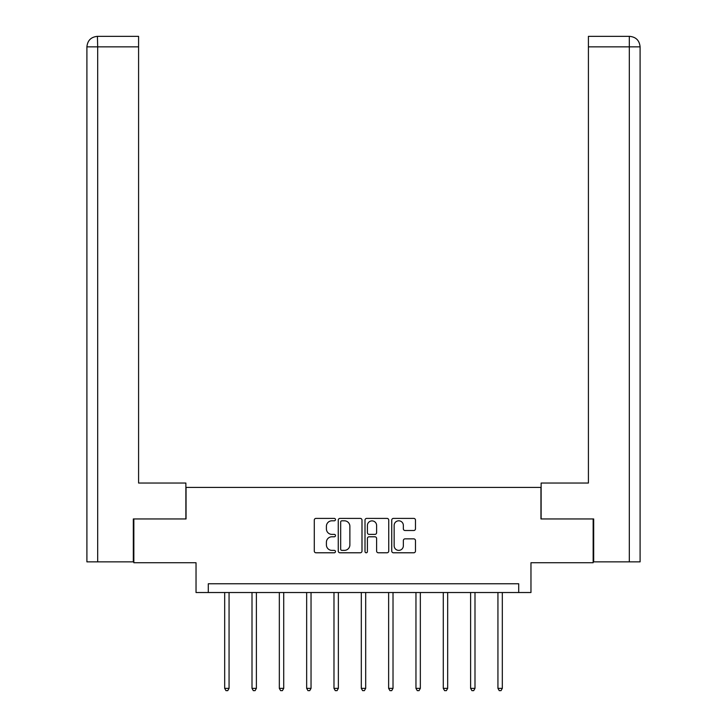 <?xml version="1.0" encoding="UTF-8"?>
<svg xmlns="http://www.w3.org/2000/svg" width="727" height="727" viewBox="0 0 727 727"><rect width="100%" height="100%" fill="white"/><g stroke="black" fill="none" stroke-linecap="round" stroke-linejoin="round"><path stroke-width="1.09" d="M335.474 519.596A1.2 1.2 0 0 0 334.266 518.396L316 518.396A1.718 1.718 0 0 0 314.282 520.114L314.282 551.066A1.718 1.718 0 0 0 316 552.784L334.266 552.784A1.2 1.2 0 0 0 335.474 551.575A1.2 1.2 0 0 0 334.266 550.375L331.903 550.375A5.498 5.498 0 0 1 326.405 544.877L326.405 542.297A5.498 5.498 0 0 1 331.903 536.79L334.266 536.79A1.2 1.2 0 0 0 335.474 535.59A1.2 1.2 0 0 0 334.266 534.381L331.903 534.381A5.498 5.498 0 0 1 326.405 528.883L326.405 526.303A5.498 5.498 0 0 1 331.903 520.805L334.266 520.805A1.2 1.2 0 0 0 335.474 519.596M413.754 530.519A1.718 1.718 0 0 0 415.471 528.793L415.471 520.114A1.718 1.718 0 0 0 413.754 518.396L393.461 518.396A1.718 1.718 0 0 0 391.744 520.114L391.744 551.066A1.718 1.718 0 0 0 393.461 552.784L413.754 552.784A1.718 1.718 0 0 0 415.471 551.066L415.471 540.579A1.718 1.718 0 0 0 413.754 538.852L405.066 538.852A1.718 1.718 0 0 0 403.349 540.579L403.349 545.777A4.598 4.598 0 0 1 398.75 550.375A4.598 4.598 0 0 1 394.152 545.777L394.152 525.403A4.598 4.598 0 0 1 398.75 520.805A4.598 4.598 0 0 1 403.349 525.403L403.349 528.793A1.718 1.718 0 0 0 405.066 530.519L413.754 530.519M518.705 592.523L530.964 592.523L530.964 562.743L593.15 562.743L593.15 518.951L540.952 518.951L540.952 487.417L186.048 487.417L186.048 518.951L133.85 518.951L133.85 562.743L196.036 562.743L196.036 592.523L518.705 592.523L518.705 583.763L208.295 583.763L208.295 592.523M361.991 520.114A1.718 1.718 0 0 0 360.274 518.396L339.991 518.396A1.718 1.718 0 0 0 338.264 520.114L338.264 551.066A1.718 1.718 0 0 0 339.991 552.784L360.274 552.784A1.718 1.718 0 0 0 361.991 551.066L361.991 520.114M366.726 518.396L387.009 518.396A1.718 1.718 0 0 1 388.736 520.114L388.736 551.066A1.718 1.718 0 0 1 387.009 552.784L378.331 552.784A1.718 1.718 0 0 1 376.613 551.066L376.613 538.507A1.718 1.718 0 0 0 374.896 536.79L369.134 536.79A1.718 1.718 0 0 0 367.408 538.507L367.408 551.575A1.2 1.2 0 0 1 366.208 552.784A1.2 1.2 0 0 1 365.009 551.575L365.009 520.114A1.718 1.718 0 0 1 366.726 518.396M341.881 520.805A1.2 1.2 0 0 0 340.672 522.004L340.672 549.176A1.2 1.2 0 0 0 341.881 550.375L344.371 550.375A5.498 5.498 0 0 0 349.878 544.877L349.878 526.303A5.498 5.498 0 0 0 344.371 520.805L341.881 520.805M376.613 525.485A4.598 4.598 0 0 0 372.015 520.886A4.598 4.598 0 0 0 367.408 525.485L367.408 532.664A1.718 1.718 0 0 0 369.134 534.381L374.896 534.381A1.718 1.718 0 0 0 376.613 532.664L376.613 525.485M224.679 592.523L224.679 688.369L229.06 688.369L229.06 592.523M229.06 688.369L227.742 690.65L225.988 690.65L224.679 688.369M185.876 518.951L185.876 483.037L138.584 483.037L138.584 46.864L97.682 46.864L97.682 561.862L133.323 561.862L133.323 518.951L133.85 518.951M97.682 561.862L86.904 561.862L86.904 46.864C87.531 40.476 91.029 36.977 97.4 36.35L138.584 36.35L138.584 46.864M100.044 36.35L138.584 36.35M86.904 46.864L97.682 46.864L97.427 36.35C91.02 36.977 87.522 40.485 86.904 46.864L86.904 456.765M541.124 518.951L541.124 483.037L588.416 483.037L588.416 36.35L629.573 36.35L588.416 36.35M640.096 561.862L640.096 456.765L640.096 561.862L593.677 561.862L593.677 518.951L593.15 518.951M626.956 36.35L629.318 36.35L629.318 46.864L588.416 46.864M629.318 561.862L629.318 46.864L640.096 46.864L640.096 456.765L640.096 46.864C639.469 40.476 635.971 36.977 629.6 36.35M252.005 592.523L252.005 688.369L256.386 688.369L256.386 592.523M256.386 688.369L255.068 690.65L253.314 690.65L252.005 688.369M279.332 592.523L279.332 688.369L283.712 688.369L283.712 592.523M283.712 688.369L282.394 690.65L280.64 690.65L279.332 688.369M306.658 592.523L306.658 688.369L311.038 688.369L311.038 592.523M311.038 688.369L309.72 690.65L307.966 690.65L306.658 688.369M333.984 592.523L333.984 688.369L338.364 688.369L338.364 592.523M338.364 688.369L337.046 690.65L335.301 690.65L333.984 688.369M361.31 592.523L361.31 688.369L365.69 688.369L365.69 592.523M365.69 688.369L364.372 690.65L362.628 690.65L361.31 688.369M388.636 592.523L388.636 688.369L393.016 688.369L393.016 592.523M393.016 688.369L391.699 690.65L389.954 690.65L388.636 688.369M415.962 592.523L415.962 688.369L420.342 688.369L420.342 592.523M420.342 688.369L419.034 690.65L417.28 690.65L415.962 688.369M443.288 592.523L443.288 688.369L447.668 688.369L447.668 592.523M447.668 688.369L446.36 690.65L444.606 690.65L443.288 688.369M470.614 592.523L470.614 688.369L474.995 688.369L474.995 592.523M474.995 688.369L473.686 690.65L471.932 690.65L470.614 688.369M497.94 592.523L497.94 688.369L502.321 688.369L502.321 592.523M502.321 688.369L501.012 690.65L499.258 690.65L497.94 688.369"/></g></svg>

